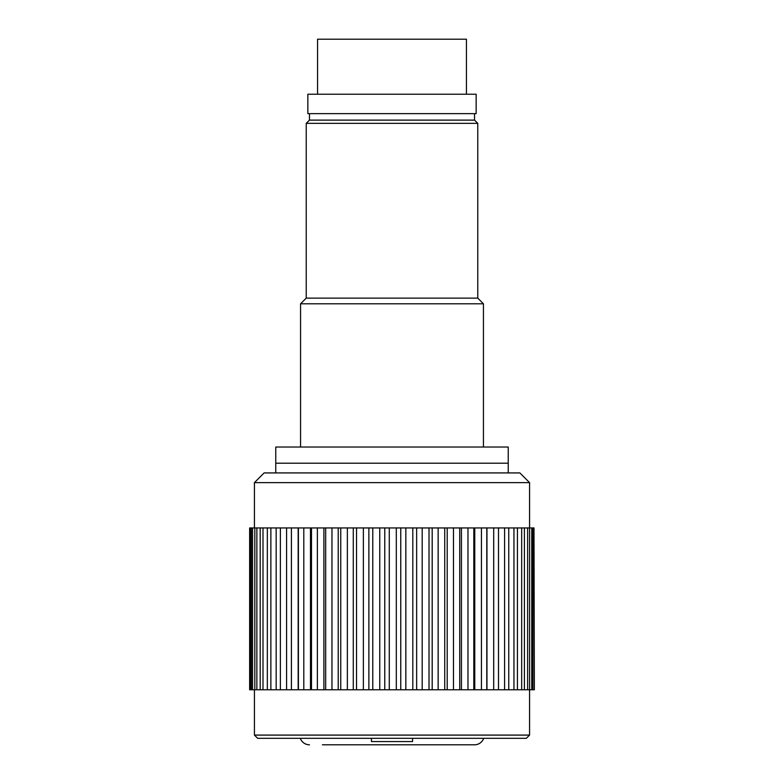 <?xml version="1.0" encoding="UTF-8"?>
<svg xmlns="http://www.w3.org/2000/svg" width="784" height="784" viewBox="0 0 784 784"><rect width="100%" height="100%" fill="white"/><g stroke="black" fill="none" stroke-linecap="round" stroke-linejoin="round"><path stroke-width="1.18" d="M508.238 463.207L275.762 463.207L275.762 447.027L508.238 447.027L508.238 472.919M317.559 94.227L317.559 39.2L466.441 39.2L466.441 94.227M308.416 113.641L476.153 113.641L476.153 94.227L307.847 94.227L307.847 113.641L308.416 113.641M461.59 744.8L322.41 744.8M412.551 738.322L412.551 740.733M483.689 738.322A9.712 9.712 0 0 1 474.536 744.8L412.551 744.8M309.464 744.8A9.712 9.712 0 0 1 300.311 738.322M264.149 472.919L519.851 472.919L529.563 482.63L254.437 482.63L264.149 472.919M529.563 735.088L526.319 738.322L257.681 738.322L254.437 735.088L529.563 735.088L529.563 689.773M309.464 113.641L309.464 120.119L474.536 120.119L477.77 123.353L306.23 123.353L306.23 298.136L300.566 303.8L300.566 447.027M309.464 120.119L306.23 123.353M477.77 123.353L477.77 298.136L306.23 298.136M477.77 298.136L483.434 303.8L300.566 303.8M483.434 303.8L483.434 447.027M275.762 463.207L275.762 472.919M474.536 113.641L474.536 120.119M533.992 527.946L534.355 689.773L533.992 527.946L249.645 527.946L249.645 689.773L249.694 527.946M533.992 689.773L531.758 689.773L531.758 527.946M532.934 689.773L532.934 527.946M531.758 689.773L527.632 689.773L527.632 527.946M529.602 689.773L529.602 527.946M527.632 689.773L521.674 689.773L521.674 527.946M524.408 689.773L524.408 527.946M521.674 689.773L513.951 689.773L513.951 527.946M517.43 689.773L517.43 527.946M513.951 689.773L504.592 689.773L504.592 527.946M508.757 689.773L508.757 527.946M504.592 689.773L493.704 689.773L493.704 527.946M498.497 689.773L498.497 527.946M493.704 689.773L481.445 689.773L481.445 527.946M486.795 689.773L486.795 527.946M481.445 689.773L467.979 689.773L467.979 527.946M473.82 689.773L473.82 527.946M467.979 689.773L453.475 689.773L453.475 527.946M459.738 689.773L459.738 527.946M453.475 689.773L438.148 689.773L438.148 527.946M444.734 689.773L444.734 527.946M438.148 689.773L422.194 689.773L422.194 527.946M429.015 689.773L429.015 527.946M422.194 689.773L405.838 689.773L405.838 527.946M412.805 689.773L412.805 527.946M405.838 689.773L389.285 689.773L389.285 527.946M396.302 689.773L396.302 527.946M389.285 689.773L372.772 689.773L372.772 527.946M379.75 689.773L379.75 527.946M372.772 689.773L356.524 689.773L356.524 527.946M363.364 689.773L363.364 527.946M356.524 689.773L340.746 689.773L340.746 527.946M347.361 689.773L347.361 527.946M340.746 689.773L325.674 689.773L325.674 527.946M331.965 689.773L331.965 527.946M325.674 689.773L311.493 689.773L311.493 527.946M317.373 689.773L317.373 527.946M311.493 689.773L298.4 689.773L298.4 527.946M303.8 689.773L303.8 527.946M298.4 689.773L286.572 689.773L286.572 527.946M291.413 689.773L291.413 527.946M286.572 689.773L276.164 689.773L276.164 527.946M280.388 689.773L280.388 527.946M276.164 689.773L267.334 689.773L267.334 527.946M270.872 689.773L270.872 527.946M267.334 689.773L260.18 689.773L260.18 527.946M262.993 689.773L262.993 527.946M260.18 689.773L254.82 689.773L254.82 527.946M256.868 689.773L256.868 527.946M254.82 689.773L251.301 689.773L251.301 527.946M252.556 689.773L252.556 527.946M251.301 689.773L249.694 689.773M250.145 689.773L250.145 527.946M384.768 689.773L384.768 527.946M447.194 689.773L447.194 527.946M368.872 689.773L368.872 527.946M353.28 689.773L353.28 527.946M338.218 689.773L338.218 527.946M323.89 689.773L323.89 527.946M310.474 689.773L310.474 527.946M298.165 689.773L298.165 527.946M486.952 689.773L486.952 527.946M474.761 689.773L474.761 527.946M461.443 689.773L461.443 527.946M432.19 689.773L432.19 527.946M416.647 689.773L416.647 527.946M400.761 689.773L400.761 527.946M412.551 741.566L371.449 741.566L371.449 738.322L371.449 741.566M254.437 527.946L254.437 482.63M254.437 735.088L254.437 689.773M529.563 527.946L529.563 482.63"/></g></svg>
